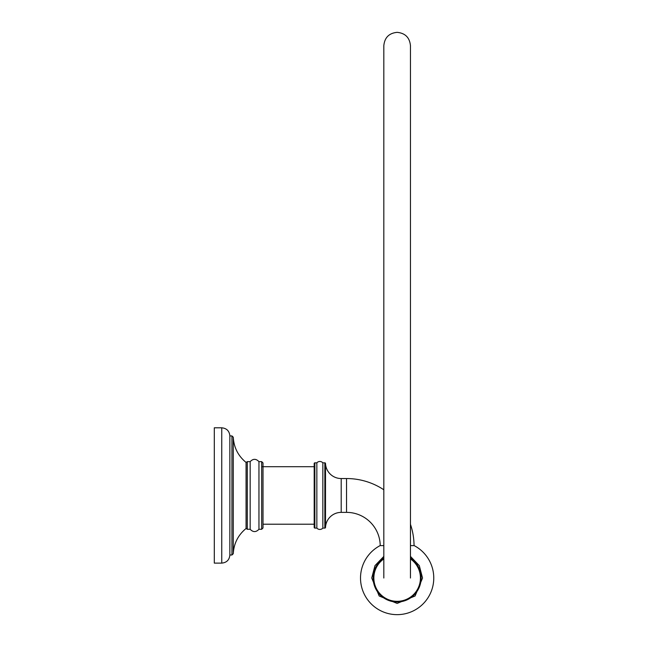 <?xml version="1.0" encoding="UTF-8"?>
<svg xmlns="http://www.w3.org/2000/svg" width="647" height="647" viewBox="0 0 647 647"><rect width="100%" height="100%" fill="white"/><g stroke="black" fill="none" stroke-linecap="round" stroke-linejoin="round"><path stroke-width="0.97" d="M214.303 495.456L214.303 427.804L221.751 427.804C226.676 428.29 229.386 430.991 229.863 435.924L229.863 554.997C229.386 559.922 226.676 562.631 221.751 563.108L214.303 563.108L214.303 495.456M246.062 495.456L246.062 528.486C238.12 535.029 233.858 543.44 233.276 553.711L233.276 437.21C233.858 447.481 238.12 455.884 246.062 462.435L246.062 495.456M250.163 529.286L250.163 461.634L247.324 461.634L247.324 529.286L250.163 529.286C253.09 532.344 256.026 532.344 258.954 529.286L258.954 461.634C256.026 458.577 253.09 458.577 250.163 461.634M263.014 466.705L263.014 527.952L261.687 529.286L258.954 529.286M247.324 529.286L246.103 528.486L246.103 462.435L247.324 461.634M314.183 524.216L263.014 524.216M261.687 466.705L314.183 466.705M316.852 528.089L316.852 462.831L314.854 462.831L314.854 528.089L316.852 528.089A3.995 3.995 0 0 0 322.845 528.089L322.845 462.831L324.843 462.831A0.663 0.663 0 0 1 325.506 463.495A15.714 15.714 0 0 0 341.204 478.545L346.533 478.545A67.523 67.523 0 0 1 383.825 489.779L383.825 313.488M325.506 463.495L325.506 527.418A15.714 15.714 0 0 1 341.204 512.375L346.533 512.375A33.693 33.693 0 0 1 380.226 545.615M410.457 313.488L410.457 524.329A67.523 67.523 0 0 1 414.048 545.615M325.506 527.418A0.663 0.663 0 0 1 324.843 528.089L322.845 528.089M316.852 462.831A3.995 3.995 0 0 1 322.845 462.831M314.854 462.831A0.663 0.663 0 0 0 314.183 463.495L314.183 527.418A0.663 0.663 0 0 0 314.854 528.089M410.457 545.615L414.185 545.615A36.62 36.62 0 0 1 397.137 614.65A36.62 36.62 0 0 1 380.096 545.615L383.825 545.615M383.825 558.094A23.971 23.971 0 0 0 397.137 602.001A23.971 23.971 0 0 0 410.457 558.094M221.751 563.108L221.751 427.804M229.863 435.924L231.941 435.924L231.941 554.997L229.863 554.997M258.954 461.634L261.687 461.634L261.687 529.286M346.533 512.375L346.533 478.545M341.204 512.375L341.204 478.545M324.843 462.831L324.843 528.089M383.825 558.903A23.308 23.308 0 0 0 397.137 601.33A23.308 23.308 0 0 0 410.457 558.903M231.941 554.997L233.276 553.711M231.941 435.924L233.276 437.21M261.687 461.634L263.014 462.969L263.014 495.456M410.457 556.404L419.313 565.64L422.531 578.03L415.099 595.984L397.137 603.425L379.182 595.984L371.742 578.03L374.969 565.64L383.825 556.404M410.457 578.03L410.457 45.67C409.664 37.575 405.224 33.143 397.137 32.35C389.049 33.143 384.609 37.575 383.825 45.67L383.825 578.03M410.457 45.67L410.457 312.016"/></g></svg>
